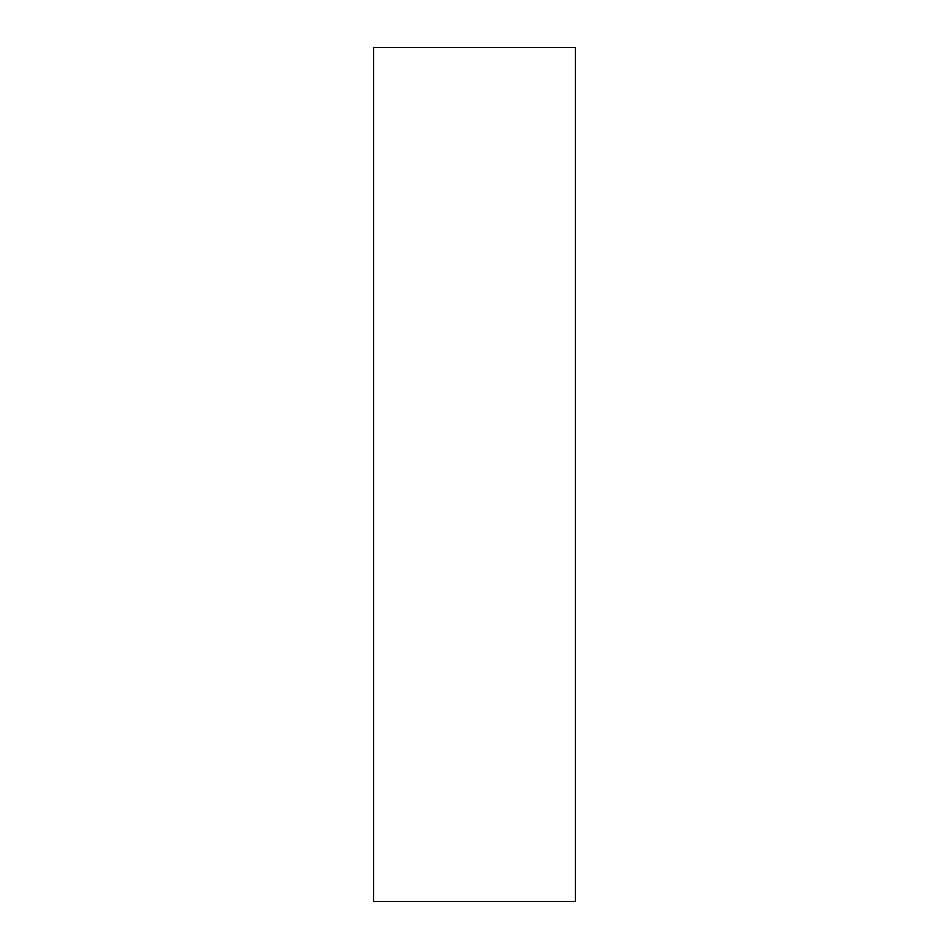 <?xml version="1.0" encoding="UTF-8"?>
<svg xmlns="http://www.w3.org/2000/svg" width="949" height="949" viewBox="0 0 949 949"><rect width="100%" height="100%" fill="white"/><g stroke="black" fill="none" stroke-linecap="round" stroke-linejoin="round"><path stroke-width="1.42" d="M575.379 474.5L575.379 47.45L373.621 47.45L373.621 901.55L575.379 901.55L575.379 474.5"/></g></svg>
